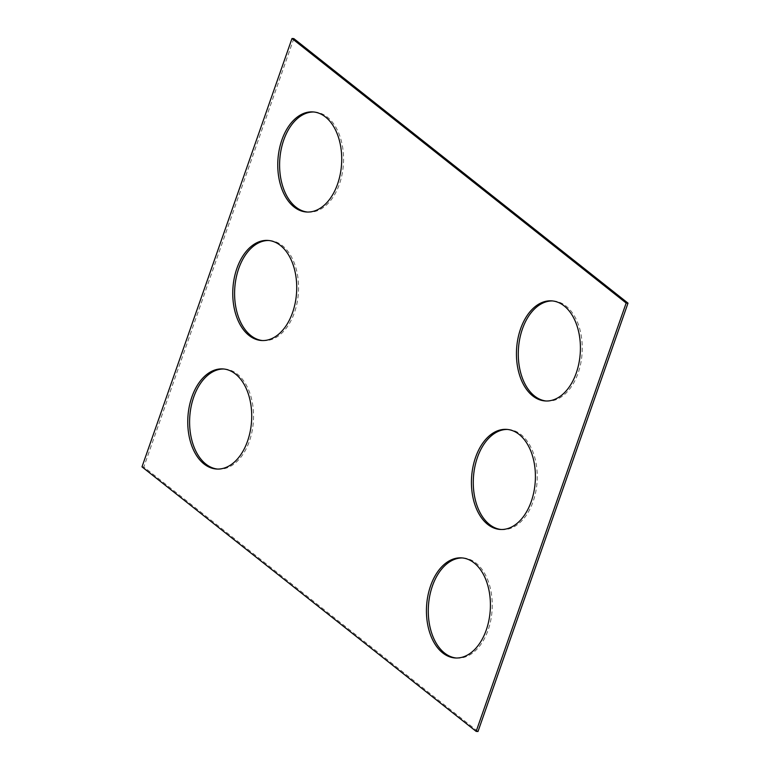 <?xml version="1.0" encoding="UTF-8"?>
<svg xmlns="http://www.w3.org/2000/svg" width="770" height="770" viewBox="0 0 770 770"><rect width="100%" height="100%" fill="white"/><g stroke="black" fill="none" stroke-linecap="round" stroke-linejoin="round"><path stroke-width="0.58" stroke-dasharray="3.85 2.89" d="M293.842 38.615L143.836 466.976L477.997 731.5M141.998 466.851L143.836 466.976M456.167 658.004A50.146 31.897 -86.4 0 0 457.082 658.09A50.146 31.897 -86.4 0 0 492.097 610.061A50.146 31.897 -86.4 0 0 463.434 557.99A50.146 31.897 -86.4 0 0 462.51 557.952M501.174 529.5A50.146 31.897 -86.4 0 0 502.088 529.577A50.146 31.897 -86.4 0 0 537.094 481.548A50.146 31.897 -86.4 0 0 508.431 429.487A50.146 31.897 -86.4 0 0 507.517 429.448M546.171 400.997A50.146 31.897 -86.4 0 0 547.085 401.074A50.146 31.897 -86.4 0 0 582.101 353.045A50.146 31.897 -86.4 0 0 553.438 300.974A50.146 31.897 -86.4 0 0 552.514 300.945M217.487 469.055A50.146 31.897 -86.4 0 0 218.401 469.142A50.146 31.897 -86.4 0 0 253.407 421.113A50.146 31.897 -86.4 0 0 224.753 369.042A50.146 31.897 -86.4 0 0 223.829 369.003M262.483 340.552A50.146 31.897 -86.4 0 0 263.407 340.629A50.146 31.897 -86.4 0 0 298.413 292.6A50.146 31.897 -86.4 0 0 269.75 240.538A50.146 31.897 -86.4 0 0 268.826 240.5M307.49 212.048A50.146 31.897 -86.4 0 0 308.404 212.125A50.146 31.897 -86.4 0 0 343.41 164.097A50.146 31.897 -86.4 0 0 314.757 112.025A50.146 31.897 -86.4 0 0 313.833 111.996M455.243 657.975L457.082 658.09M461.596 557.875L463.434 557.99M500.25 529.462L502.088 529.577M506.593 429.371L508.431 429.487M545.247 400.958L547.085 401.074M551.599 300.858L553.438 300.974M216.562 469.026L218.401 469.142M222.915 368.926L224.753 369.042M261.569 340.513L263.407 340.629M267.912 240.423L269.75 240.538M306.566 212.01L308.404 212.125M312.918 111.91L314.757 112.025"/><path stroke-width="1.16" d="M293.842 38.615L628.002 303.149L477.997 731.5L476.158 731.385L141.998 466.851L292.003 38.5L293.842 38.615M292.003 38.5L626.164 303.024L628.002 303.149M430.574 585.883A50.146 31.897 -86.4 0 0 455.243 657.975A50.146 31.897 -86.4 0 0 490.259 609.946A50.146 31.897 -86.4 0 0 461.596 557.875A50.146 31.897 -86.4 0 0 430.574 585.883M462.51 557.952A50.146 31.897 -86.4 0 0 432.413 585.999A50.146 31.897 -86.4 0 0 456.167 658.004M475.571 457.37A50.146 31.897 -86.4 0 0 500.25 529.462A50.146 31.897 -86.4 0 0 535.256 481.433A50.146 31.897 -86.4 0 0 506.593 429.371A50.146 31.897 -86.4 0 0 475.571 457.37M507.517 429.448A50.146 31.897 -86.4 0 0 477.419 457.486A50.146 31.897 -86.4 0 0 501.174 529.5M520.578 328.867A50.146 31.897 -86.4 0 0 545.247 400.958A50.146 31.897 -86.4 0 0 580.262 352.93A50.146 31.897 -86.4 0 0 551.599 300.858A50.146 31.897 -86.4 0 0 520.578 328.867M552.514 300.945A50.146 31.897 -86.4 0 0 522.416 328.983A50.146 31.897 -86.4 0 0 546.171 400.997M191.894 396.925A50.146 31.897 -86.4 0 0 216.562 469.026A50.146 31.897 -86.4 0 0 251.569 420.998A50.146 31.897 -86.4 0 0 222.915 368.926A50.146 31.897 -86.4 0 0 191.894 396.925M223.829 369.003A50.146 31.897 -86.4 0 0 193.732 397.05A50.146 31.897 -86.4 0 0 217.487 469.055M236.891 268.422A50.146 31.897 -86.4 0 0 261.569 340.513A50.146 31.897 -86.4 0 0 296.575 292.485A50.146 31.897 -86.4 0 0 267.912 240.423A50.146 31.897 -86.4 0 0 236.891 268.422M268.826 240.5A50.146 31.897 -86.4 0 0 238.729 268.538A50.146 31.897 -86.4 0 0 262.483 340.552M281.897 139.919A50.146 31.897 -86.4 0 0 306.566 212.01A50.146 31.897 -86.4 0 0 341.572 163.981A50.146 31.897 -86.4 0 0 312.918 111.91A50.146 31.897 -86.4 0 0 281.897 139.919M313.833 111.996A50.146 31.897 -86.4 0 0 283.735 140.034A50.146 31.897 -86.4 0 0 307.49 212.048M626.164 303.024L476.158 731.385"/></g></svg>
